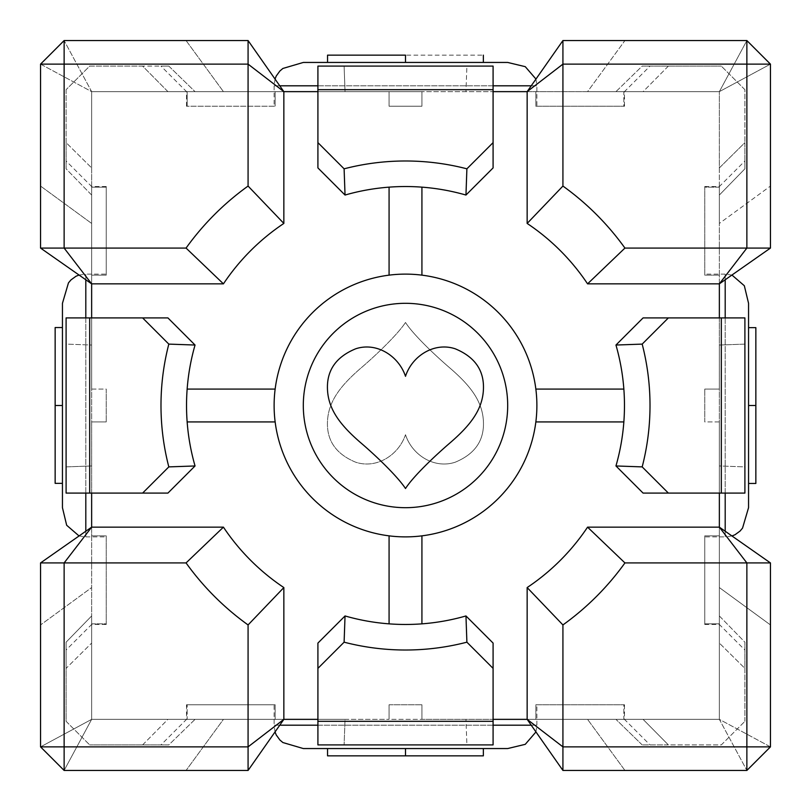 <?xml version="1.0" encoding="UTF-8"?>
<svg xmlns="http://www.w3.org/2000/svg" width="811" height="811" viewBox="0 0 811 811"><rect width="100%" height="100%" fill="white"/><g stroke="black" fill="none" stroke-linecap="round" stroke-linejoin="round"><path stroke-width="0.61" stroke-dasharray="4.05 3.04" d="M64.13 40.55L248.075 40.55L248.075 64.13L283.85 91.643L248.075 40.55L64.13 40.55L91.643 91.643L40.55 64.13L64.13 40.55L40.55 64.13L91.643 91.643L64.13 40.55L40.55 64.13L64.13 64.13L64.13 40.55L248.075 40.55L283.85 91.643L283.85 223.43L248.075 186.064A270.063 270.063 0 0 0 186.064 248.075L223.43 283.85L91.643 283.85L64.13 248.075L40.55 248.075L91.643 283.85L40.55 248.075L40.55 64.13M186.064 248.075L64.13 248.075L64.13 64.13L248.075 64.13L248.075 186.064M40.55 186.064L91.643 223.43L91.643 91.643L223.43 91.643L91.643 91.643L195.046 91.643L187.148 91.643L195.046 91.643L168.82 66.096L142.624 66.096L168.82 66.096L160.983 66.096L168.82 66.096L195.046 91.643L167.918 91.643L142.624 66.096L89.676 66.096L66.096 89.676L89.676 66.096L142.624 66.096L167.918 91.643L91.643 91.643L91.643 283.85L91.643 223.43L40.55 186.064L40.55 248.075L40.55 186.064M719.357 317.912L719.357 345.04L744.903 344.107L744.903 493.088L744.903 466.893L744.903 493.088L721.324 493.088L721.324 317.912L744.903 317.912L744.903 344.107L719.357 345.04L719.357 465.96L744.903 466.893L744.903 344.107L744.903 466.893L719.357 465.96L719.357 421.923L719.357 535.848L719.357 275.152L719.357 389.077L719.357 317.912L643.082 317.912L744.903 317.912L719.357 317.912L719.357 223.43L770.45 186.064L719.357 223.43L719.357 283.85L770.45 248.075L746.87 248.075L719.357 283.85L770.45 248.075L770.45 64.13L719.357 91.643L746.87 40.55L770.45 64.13L746.87 40.55L719.357 91.643L770.45 64.13L746.87 40.55L746.87 64.13L770.45 64.13L770.45 248.075L719.357 283.85L587.569 283.85L624.936 248.075A270.063 270.063 0 0 0 562.925 186.064L562.925 40.55L527.15 91.643L562.925 64.13L746.87 64.13L746.87 248.075L624.936 248.075M562.925 186.064L527.15 223.43L527.15 91.643L587.569 91.643L624.936 40.55L562.925 40.55L746.87 40.55L624.936 40.55L587.569 91.643L719.357 91.643L643.082 91.643L719.357 91.643L719.357 167.918L744.903 142.624L744.903 168.82L744.903 142.624L719.357 167.918L719.357 91.643L719.357 223.43L719.357 91.643L527.15 91.643L562.925 40.55L746.87 40.55M746.87 770.45L562.925 770.45L562.925 746.87L527.15 719.357L562.925 770.45L746.87 770.45L719.357 719.357L770.45 746.87L746.87 770.45L770.45 746.87L719.357 719.357L746.87 770.45L770.45 746.87L746.87 746.87L746.87 770.45L562.925 770.45L527.15 719.357L527.15 587.569L562.925 624.936A270.063 270.063 0 0 0 624.936 562.925L587.569 527.15L719.357 527.15L746.87 562.925L770.45 562.925L719.357 527.15L770.45 562.925L770.45 746.87M624.936 562.925L746.87 562.925L746.87 746.87L562.925 746.87L562.925 624.936M770.45 624.936L719.357 587.569L719.357 719.357L587.569 719.357L719.357 719.357L719.357 587.569L770.45 624.936L770.45 562.925L770.45 624.936M248.075 624.936L283.85 587.569L283.85 719.357L248.075 770.45L186.064 770.45L223.43 719.357L91.643 719.357L91.643 587.569L40.55 624.936L91.643 587.569L91.643 527.15L40.55 562.925L64.13 562.925L91.643 527.15L40.55 562.925L40.55 746.87L91.643 719.357L64.13 770.45L40.55 746.87L64.13 770.45L91.643 719.357L40.55 746.87L64.13 770.45L64.13 746.87L40.55 746.87L40.55 562.925L91.643 527.15L223.43 527.15L186.064 562.925A270.063 270.063 0 0 0 248.075 624.936L248.075 770.45L283.85 719.357L248.075 746.87L64.13 746.87L64.13 562.925L186.064 562.925M91.643 493.088L91.643 465.96L66.096 466.893L66.096 493.088L66.096 466.893L91.643 465.96L91.643 345.04L66.096 344.107L66.096 466.893L66.096 344.107L91.643 345.04L91.643 389.077L91.643 275.152L91.643 535.848L91.643 421.923L91.643 493.088L167.918 493.088L66.096 493.088L66.096 317.912L89.676 317.912L89.676 493.088L66.096 493.088L91.643 493.088L91.643 719.357L283.85 719.357L223.43 719.357L186.064 770.45L64.13 770.45L248.075 770.45L64.13 770.45M186.064 40.55L223.43 91.643L186.064 40.55M624.936 770.45L587.569 719.357L624.936 770.45M493.088 89.676L317.912 89.676L317.912 66.096L493.088 66.096L493.088 167.918L493.088 66.096L493.088 167.918L465.96 195.046L466.893 168.82A244.516 244.516 0 0 0 344.107 168.82L345.04 195.046A218.97 218.97 0 0 1 389.077 187.148L389.077 275.152A131.382 131.382 0 0 0 275.152 389.077L187.148 389.077A218.97 218.97 0 0 1 195.046 345.04L168.82 344.107L142.624 317.912L167.918 317.912L195.046 345.04M465.96 615.954L493.088 643.082L493.088 744.903L317.912 744.903L317.912 721.324L493.088 721.324L493.088 744.903L493.088 643.082L493.088 668.376L466.893 642.18L465.96 615.954A218.97 218.97 0 0 1 421.923 623.852L421.923 535.848A131.382 131.382 0 0 0 535.848 421.923L623.852 421.923A218.97 218.97 0 0 1 615.954 465.96L642.18 466.893L668.376 493.088L643.082 493.088L615.954 465.96M493.088 719.357L643.082 719.357L668.376 744.903L642.18 744.903L721.324 744.903L744.903 721.324L721.324 744.903L668.376 744.903L643.082 719.357L719.357 719.357L719.357 643.082L719.357 719.357L421.923 719.357L527.15 719.357L562.925 770.45M744.903 89.676L721.324 66.096L744.903 89.676L744.903 142.624L744.903 89.676M668.376 66.096L643.082 91.643L421.923 91.643L623.852 91.643L615.954 91.643L642.18 66.096L721.324 66.096L642.18 66.096L650.016 66.096L642.18 66.096L615.954 91.643L643.082 91.643L668.376 66.096M744.903 168.82L744.903 160.983L744.903 168.82L719.357 195.046L719.357 186.53L719.357 195.046L744.903 168.82M744.903 721.324L744.903 642.18L744.903 650.016L744.903 642.18L719.357 615.954L719.357 624.47L719.357 615.954L744.903 642.18L744.903 668.376L719.357 643.082L744.903 668.376L744.903 721.324M721.324 493.088L668.376 493.088M642.18 466.893A244.516 244.516 0 0 0 642.18 344.107L615.954 345.04A218.97 218.97 0 0 1 623.852 389.077L535.848 389.077A131.382 131.382 0 0 0 421.923 275.152L421.923 187.148A218.97 218.97 0 0 1 465.96 195.046M615.954 345.04L643.082 317.912L668.376 317.912L642.18 344.107M668.376 317.912L721.324 317.912M719.357 493.088L643.082 493.088L719.357 493.088L719.357 465.96L719.357 587.569L719.357 527.15L770.45 562.925M344.107 66.096L466.893 66.096L344.107 66.096L345.04 91.643L389.077 91.643L186.53 91.643L187.148 91.643L187.148 106.241L186.53 106.241L275.152 106.241L187.148 106.241L187.148 91.643L275.152 91.643L275.152 106.241L275.152 91.643L389.077 91.643L389.077 106.241L421.923 106.241L389.077 106.241L421.923 106.241L389.077 106.241L389.077 91.643L421.923 91.643L421.923 106.241L421.923 91.643L345.04 91.643L344.107 66.096M493.088 66.096L466.893 66.096L465.96 91.643L466.893 66.096L493.088 66.096M493.088 721.324L493.088 668.376M317.912 721.324L317.912 643.082L345.04 615.954L344.107 642.18L317.912 668.376M344.107 642.18A244.516 244.516 0 0 0 466.893 642.18M40.55 746.87L40.55 562.925M89.676 317.912L142.624 317.912M168.82 344.107A244.516 244.516 0 0 0 168.82 466.893L195.046 465.96A218.97 218.97 0 0 1 187.148 421.923L275.152 421.923A131.382 131.382 0 0 0 389.077 535.848L389.077 623.852A218.97 218.97 0 0 1 345.04 615.954M195.046 465.96L167.918 493.088L142.624 493.088L168.82 466.893M142.624 493.088L89.676 493.088M91.643 317.912L66.096 317.912L66.096 344.107L66.096 317.912L167.918 317.912L91.643 317.912L91.643 345.04L91.643 283.85L40.55 248.075M66.096 89.676L66.096 168.82L66.096 160.983L66.096 168.82L91.643 195.046L91.643 186.53L91.643 195.046L66.096 168.82L66.096 142.624L91.643 167.918L66.096 142.624L66.096 89.676M91.643 167.918L91.643 91.643L91.643 167.918M317.912 91.643L345.04 91.643L317.912 91.643L317.912 66.096L317.912 167.918L317.912 91.643L223.43 91.643L283.85 91.643L248.075 40.55M66.096 721.324L89.676 744.903L66.096 721.324L66.096 642.18L66.096 668.376L91.643 643.082L66.096 668.376L66.096 721.324M91.643 643.082L91.643 719.357L167.918 719.357L91.643 719.357L91.643 615.954L91.643 624.47L91.643 615.954L66.096 642.18L66.096 650.016L66.096 642.18L91.643 615.954L91.643 643.082M142.624 744.903L167.918 719.357L389.077 719.357L187.148 719.357L195.046 719.357L168.82 744.903L89.676 744.903L168.82 744.903L160.983 744.903L168.82 744.903L195.046 719.357L167.918 719.357L142.624 744.903M62.447 405.5L62.447 327.614L62.447 483.285L62.447 405.5L62.447 483.285L62.447 405.5L55.148 405.5L55.148 483.285L55.148 327.614L55.148 405.5M62.447 303.314L62.447 507.686M79.062 535.959L85.804 536.882L85.804 531.235M85.804 279.765L85.804 274.118L106.241 274.118L106.241 275.152L106.241 274.118M91.643 275.152L106.241 275.152L106.241 186.53L106.241 275.152L91.643 275.152L91.643 187.148L91.643 275.152M91.643 389.077L106.241 389.077L106.241 421.923L106.241 389.077L106.241 421.923L106.241 389.077L91.643 389.077M91.643 421.923L106.241 421.923L91.643 421.923M91.643 535.848L106.241 535.848L106.241 623.852L106.241 535.848L91.643 535.848L91.643 623.852L91.643 535.848M91.643 187.148L106.241 187.148L91.643 187.148M91.643 623.852L106.241 623.852L106.241 624.47L106.241 623.852L91.643 623.852M317.912 719.357L345.04 719.357L344.107 744.903L317.912 744.903L317.912 719.357L345.04 719.357L344.107 744.903L466.893 744.903L317.912 744.903L317.912 643.082L317.912 719.357L283.85 719.357L248.075 770.45M283.85 587.569A218.97 218.97 0 0 1 223.43 527.15M223.43 283.85A218.97 218.97 0 0 1 283.85 223.43M344.107 168.82L317.912 142.624L317.912 167.918L345.04 195.046M275.152 389.077A131.382 131.382 0 0 1 389.077 275.152L389.077 187.148A218.97 218.97 0 0 1 421.923 187.148L421.923 275.152A131.382 131.382 0 0 1 535.848 389.077L623.852 389.077A218.97 218.97 0 0 1 623.852 421.923L535.848 421.923A131.382 131.382 0 0 1 421.923 535.848L421.923 623.852A218.97 218.97 0 0 1 389.077 623.852L389.077 535.848A131.382 131.382 0 0 1 275.152 421.923L187.148 421.923A218.97 218.97 0 0 1 187.148 389.077L275.152 389.077A131.382 131.382 0 0 0 275.152 421.923A131.382 131.382 0 0 1 405.5 274.118A131.382 131.382 0 0 1 536.882 405.5A131.382 131.382 0 0 1 405.5 536.882A131.382 131.382 0 0 1 275.152 389.077L187.148 389.077A218.97 218.97 0 0 0 187.148 421.923A218.97 218.97 0 0 1 187.148 389.077M748.553 405.5L748.553 483.386L748.553 327.715L748.553 405.5L748.553 327.715L748.553 405.5L755.852 405.5L755.852 327.715L755.852 483.386L755.852 405.5M748.553 507.686L748.553 303.314M731.938 275.041L725.196 274.118L725.196 279.765M725.196 531.235L725.196 536.882L704.759 536.882L704.759 535.848L704.759 536.882M719.357 535.848L704.759 535.848L704.759 624.47L704.759 535.848L719.357 535.848L719.357 623.852L719.357 535.848M719.357 421.923L704.759 421.923L704.759 389.077L704.759 421.923L704.759 389.077L704.759 421.923L719.357 421.923M719.357 389.077L704.759 389.077L719.357 389.077M719.357 275.152L704.759 275.152L704.759 187.148L704.759 275.152L719.357 275.152L719.357 187.148L719.357 275.152M770.45 64.13L770.45 248.075M719.357 643.082L719.357 615.954L719.357 643.082M719.357 623.852L704.759 623.852L719.357 623.852M719.357 167.918L719.357 195.046L719.357 167.918M719.357 187.148L704.759 187.148L704.759 186.53L704.759 187.148L719.357 187.148M493.088 91.643L527.15 91.643L562.925 40.55M527.15 223.43A218.97 218.97 0 0 1 587.569 283.85M587.569 527.15A218.97 218.97 0 0 1 527.15 587.569M527.15 719.357L587.569 719.357L527.15 719.357M405.5 376.304C412.069 355.948 434.29 341.806 455.235 348.801C475.601 357.225 484.958 371.479 483.285 391.581C481.643 411.512 468.545 426.667 451.2 441.873C435.193 455.539 413.326 476.3 405.5 488.526C397.502 476.371 375.787 455.539 359.719 441.894C342.374 426.677 329.266 411.532 327.614 391.591C325.941 371.479 335.298 357.215 355.674 348.801C376.669 341.796 398.728 355.988 405.5 376.304M389.077 535.848A131.382 131.382 0 0 0 421.923 535.848A131.382 131.382 0 0 1 389.077 535.848L389.077 623.852A218.97 218.97 0 0 0 421.923 623.852A218.97 218.97 0 0 1 389.077 623.852M535.848 421.923A131.382 131.382 0 0 0 535.848 389.077A131.382 131.382 0 0 1 535.848 421.923L623.852 421.923A218.97 218.97 0 0 0 623.852 389.077A218.97 218.97 0 0 1 623.852 421.923M421.923 275.152A131.382 131.382 0 0 0 389.077 275.152A131.382 131.382 0 0 1 421.923 275.152L421.923 187.148A218.97 218.97 0 0 0 389.077 187.148A218.97 218.97 0 0 1 421.923 187.148M493.088 744.903L466.893 744.903L465.96 719.357L466.893 744.903L493.088 744.903M405.5 62.447L327.614 62.447L483.285 62.447L405.5 62.447L483.285 62.447L405.5 62.447L405.5 55.148L483.285 55.148L327.614 55.148L405.5 55.148M507.686 62.447L303.314 62.447M535.959 79.062L536.882 85.804L274.118 85.804L274.118 106.241M535.848 91.643L535.848 106.241L623.852 106.241L535.848 106.241L535.848 91.643M623.852 91.643L624.47 91.643L623.852 91.643L623.852 106.241L624.47 106.241L623.852 106.241L623.852 91.643M389.077 91.643L389.077 106.241L389.077 91.643M421.923 91.643L421.923 106.241L421.923 91.643M405.5 434.696C412.069 455.052 434.29 469.194 455.235 462.199C475.601 453.775 484.958 439.521 483.285 419.419C481.643 399.488 468.545 384.333 451.2 369.127C435.193 355.461 413.326 334.7 405.5 322.474C413.326 334.7 435.193 355.461 451.2 369.127C468.545 384.333 481.643 399.488 483.285 419.419C484.958 439.521 475.601 453.775 455.235 462.199C434.29 469.194 412.069 455.052 405.5 434.696C398.728 455.012 376.669 469.204 355.674 462.199C335.298 453.785 325.941 439.521 327.614 419.409C329.266 399.468 342.374 384.323 359.719 369.106C375.787 355.461 397.502 334.629 405.5 322.474C397.502 334.629 375.787 355.461 359.719 369.106C342.374 384.323 329.266 399.468 327.614 419.409C325.941 439.521 335.298 453.785 355.674 462.199C376.669 469.204 398.728 455.012 405.5 434.696M623.852 389.077L535.848 389.077M389.077 187.148L389.077 275.152M421.923 623.852L421.923 535.848M187.148 421.923L275.152 421.923M466.893 168.82L493.088 142.624M317.912 142.624L317.912 89.676M405.5 748.553L327.614 748.553L483.285 748.553L405.5 748.553L483.285 748.553L405.5 748.553L405.5 755.852L483.285 755.852L327.614 755.852L405.5 755.852M303.314 748.553L507.686 748.553M535.959 731.938L536.882 725.196L531.235 725.196M279.765 725.196L274.118 725.196L274.118 704.759L275.152 704.759L274.118 704.759M275.152 719.357L275.152 704.759L186.53 704.759L275.152 704.759L275.152 719.357M389.077 719.357L389.077 704.759L421.923 704.759L389.077 704.759L421.923 704.759L389.077 704.759L389.077 719.357L421.923 719.357L421.923 704.759L421.923 719.357L389.077 719.357L389.077 704.759L389.077 719.357M535.848 719.357L535.848 704.759L623.852 704.759L535.848 704.759L535.848 719.357M642.18 744.903L615.954 719.357L642.18 744.903M623.852 719.357L624.47 719.357L623.852 719.357L623.852 704.759L624.47 704.759L623.852 704.759L623.852 719.357M187.148 719.357L186.53 719.357L187.148 719.357L187.148 704.759L187.148 719.357M421.923 719.357L421.923 704.759L421.923 719.357M79.062 275.041L85.804 274.118L85.804 536.882L106.241 536.882M85.804 493.088L85.804 317.912M731.938 535.959L725.196 536.882L725.196 274.118L704.759 274.118M725.196 317.912L725.196 493.088M275.041 79.062L274.118 85.804L279.765 85.804M317.912 85.804L493.088 85.804M531.235 85.804L536.882 85.804L536.882 106.241M507.686 405.5A102.186 102.186 0 0 1 354.407 494A102.186 102.186 0 0 1 354.407 317A102.186 102.186 0 0 1 507.686 405.5M275.041 731.938L274.118 725.196L536.882 725.196L536.882 704.759M493.088 725.196L317.912 725.196M106.241 624.47L91.643 624.47L66.096 650.016M106.241 186.53L91.643 186.53L66.096 160.983M704.759 186.53L719.357 186.53L744.903 160.983M704.759 624.47L719.357 624.47L744.903 650.016M624.47 106.241L624.47 91.643L650.016 66.096M186.53 106.241L186.53 91.643L160.983 66.096M624.47 704.759L624.47 719.357L650.016 744.903M186.53 704.759L186.53 719.357L160.983 744.903"/><path stroke-width="1.22" d="M248.075 40.55L64.13 40.55L64.13 248.075L186.064 248.075A270.063 270.063 0 0 1 248.075 186.064L248.075 40.55L283.85 91.643L248.075 64.13L40.55 64.13L40.55 248.075L64.13 248.075L91.643 283.85L40.55 248.075M770.45 248.075L770.45 64.13L562.925 64.13L562.925 186.064A270.063 270.063 0 0 1 624.936 248.075L770.45 248.075L719.357 283.85L746.87 248.075L746.87 40.55L562.925 40.55L562.925 64.13L527.15 91.643L562.925 40.55M562.925 624.936L527.15 587.569A218.97 218.97 0 0 0 587.569 527.15L624.936 562.925A270.063 270.063 0 0 1 562.925 624.936L562.925 770.45L527.15 719.357L562.925 746.87L770.45 746.87L770.45 562.925L746.87 562.925L719.357 527.15L770.45 562.925M562.925 770.45L746.87 770.45L746.87 562.925L624.936 562.925M40.55 562.925L40.55 746.87L248.075 746.87L248.075 624.936A270.063 270.063 0 0 1 186.064 562.925L40.55 562.925L91.643 527.15L64.13 562.925L64.13 770.45L248.075 770.45L248.075 746.87L283.85 719.357L248.075 770.45M493.088 89.676L493.088 66.096L317.912 66.096L317.912 89.676L493.088 89.676L493.088 142.624L466.893 168.82L465.96 195.046A218.97 218.97 0 0 0 421.923 187.148L421.923 275.152M465.96 195.046L493.088 167.918L493.088 142.624M317.912 89.676L317.912 167.918L345.04 195.046L344.107 168.82L317.912 142.624M344.107 168.82A244.516 244.516 0 0 1 466.893 168.82M317.912 721.324L317.912 744.903L493.088 744.903L493.088 721.324L317.912 721.324L317.912 668.376L344.107 642.18L345.04 615.954A218.97 218.97 0 0 0 465.96 615.954L466.893 642.18L493.088 668.376L493.088 643.082L465.96 615.954M493.088 721.324L493.088 668.376M466.893 642.18A244.516 244.516 0 0 1 344.107 642.18M770.45 746.87L746.87 770.45M527.15 587.569L527.15 719.357L493.088 719.357M746.87 40.55L770.45 64.13M624.936 248.075L587.569 283.85L719.357 283.85L719.357 317.912M744.903 317.912L721.324 317.912L721.324 493.088L744.903 493.088L744.903 317.912M721.324 317.912L643.082 317.912L615.954 345.04L642.18 344.107A244.516 244.516 0 0 1 642.18 466.893L615.954 465.96A218.97 218.97 0 0 0 623.852 421.923L535.848 421.923M40.55 64.13L64.13 40.55M248.075 186.064L283.85 223.43L283.85 91.643L317.912 91.643M66.096 493.088L89.676 493.088L89.676 317.912L66.096 317.912L66.096 493.088M89.676 493.088L167.918 493.088L195.046 465.96L168.82 466.893A244.516 244.516 0 0 1 168.82 344.107L195.046 345.04A218.97 218.97 0 0 0 187.148 389.077L275.152 389.077M64.13 770.45L40.55 746.87M186.064 562.925L223.43 527.15L91.643 527.15L91.643 493.088M317.912 719.357L283.85 719.357L283.85 587.569L248.075 624.936M62.447 405.5L55.148 405.5L55.148 483.285L55.148 327.614L55.148 405.5M79.062 535.959L66.664 525.254L62.447 507.686L62.447 303.314L68.459 282.887L70.973 279.907L76.011 276.247L79.062 275.041M283.85 223.43A218.97 218.97 0 0 0 223.43 283.85L91.643 283.85L91.643 317.912M168.82 344.107L142.624 317.912L167.918 317.912L195.046 345.04M389.077 275.152L389.077 187.148A218.97 218.97 0 0 0 345.04 195.046M748.553 405.5L755.852 405.5L755.852 327.715L755.852 483.386L755.852 405.5M731.938 275.041L744.336 285.746L748.553 303.314L748.553 507.686L742.541 528.113L740.027 531.093L734.989 534.753L731.938 535.959M587.569 527.15L719.357 527.15L719.357 493.088M493.088 91.643L527.15 91.643L527.15 223.43L562.925 186.064M642.18 466.893L668.376 493.088L643.082 493.088L615.954 465.96M421.923 535.848L421.923 623.852M587.569 283.85A218.97 218.97 0 0 0 527.15 223.43M535.848 389.077L623.852 389.077A218.97 218.97 0 0 0 615.954 345.04M405.5 488.526C413.326 476.3 435.193 455.539 451.2 441.873C468.545 426.667 481.643 411.512 483.285 391.581C484.958 371.479 475.601 357.225 455.235 348.801C434.29 341.806 412.069 355.948 405.5 376.304C398.728 355.988 376.669 341.796 355.674 348.801C335.298 357.215 325.941 371.479 327.614 391.591C329.266 411.532 342.374 426.677 359.719 441.894C375.787 455.539 397.502 476.371 405.5 488.526M274.118 405.5A131.382 131.382 0 0 0 405.5 536.882A131.382 131.382 0 0 0 536.882 405.5A131.382 131.382 0 0 0 405.5 274.118A131.382 131.382 0 0 0 274.118 405.5M623.852 421.923A218.97 218.97 0 0 0 623.852 389.077M421.923 187.148A218.97 218.97 0 0 0 389.077 187.148M187.148 389.077A218.97 218.97 0 0 0 195.046 465.96M223.43 283.85L186.064 248.075M223.43 527.15A218.97 218.97 0 0 0 283.85 587.569M168.82 466.893L142.624 493.088M142.624 317.912L89.676 317.912M317.912 668.376L317.912 643.082L345.04 615.954M389.077 623.852L389.077 535.848M275.152 421.923L187.148 421.923M642.18 344.107L668.376 317.912M668.376 493.088L721.324 493.088M405.5 55.148L327.614 55.148L405.5 55.148L405.5 62.447M275.041 79.062L276.247 76.011L279.907 70.973L282.887 68.459L303.314 62.447L507.686 62.447L525.254 66.664L535.959 79.062M405.5 748.553L405.5 755.852L483.285 755.852L327.614 755.852L405.5 755.852M535.959 731.938L525.254 744.336L507.686 748.553L303.314 748.553L282.887 742.541L279.907 740.027L276.247 734.989L275.041 731.938M85.804 531.235L85.804 493.088M85.804 317.912L85.804 279.765M725.196 279.765L725.196 317.912M725.196 493.088L725.196 531.235M507.686 405.5A102.186 102.186 0 0 0 354.407 317A102.186 102.186 0 0 0 354.407 494A102.186 102.186 0 0 0 507.686 405.5M279.765 85.804L317.912 85.804M493.088 85.804L531.235 85.804M531.235 725.196L493.088 725.196M317.912 725.196L279.765 725.196M62.447 483.356L55.148 483.356M62.447 327.543L55.148 327.543M748.553 327.644L755.852 327.644M748.553 483.457L755.852 483.457M483.356 62.447L483.356 55.148M327.543 62.447L327.543 55.148M483.356 748.553L483.356 755.852M327.543 748.553L327.543 755.852"/></g></svg>
